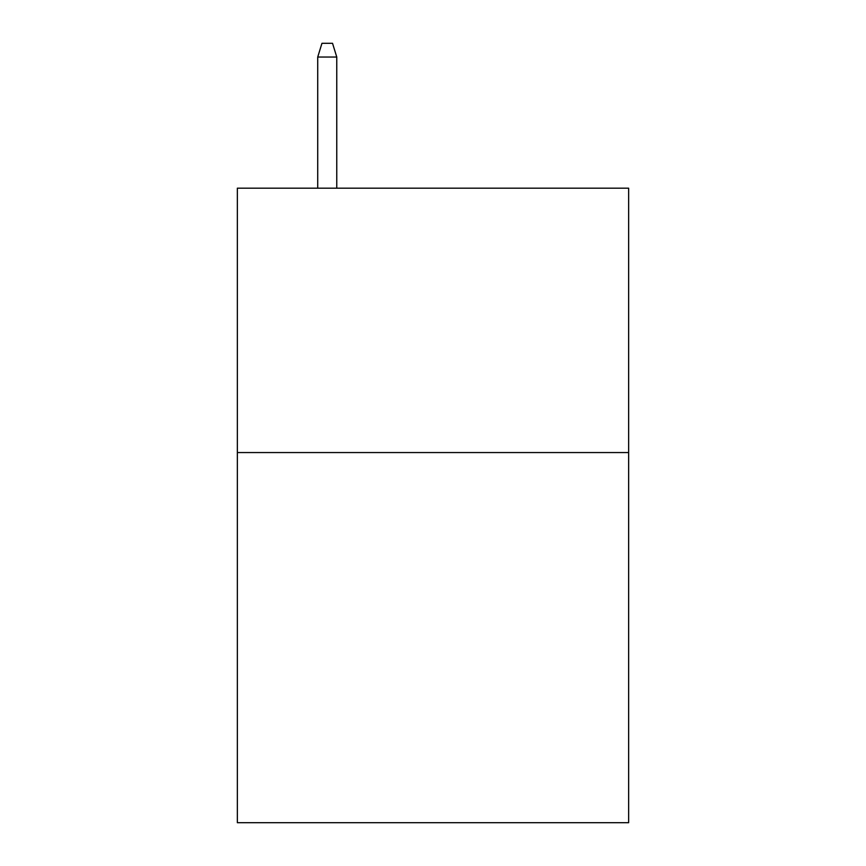 <?xml version="1.0" encoding="UTF-8"?>
<svg xmlns="http://www.w3.org/2000/svg" width="866" height="866" viewBox="0 0 866 866"><rect width="100%" height="100%" fill="white"/><g stroke="black" fill="none" stroke-linecap="round" stroke-linejoin="round"><path stroke-width="1.3" d="M628.64 452.561L628.64 822.7L237.36 822.7L237.36 188.182L628.64 188.182L628.64 452.561L237.36 452.561M336.766 188.182L336.766 57.048L317.725 57.048L317.725 188.182M317.725 57.048L321.957 43.3L332.533 43.3L336.766 57.048"/></g></svg>

